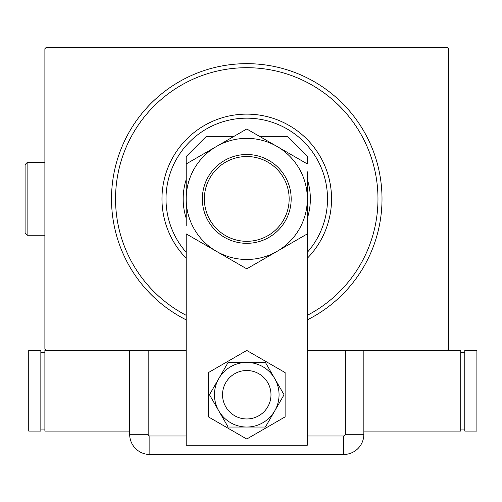 <?xml version="1.0" encoding="UTF-8"?>
<svg xmlns="http://www.w3.org/2000/svg" width="502" height="502" viewBox="0 0 502 502"><rect width="100%" height="100%" fill="white"/><g stroke="black" fill="none" stroke-linecap="round" stroke-linejoin="round"><path stroke-width="0.75" d="M186.198 319.856A135.258 135.258 0 0 1 246.758 63.66A135.258 135.258 0 0 1 307.324 319.856M186.198 350.321L46.096 350.321L44.885 349.11L44.885 48.719L46.096 47.508L447.426 47.508L448.637 48.719L448.637 349.11L447.426 350.321L307.324 350.321M307.324 252.33A80.753 80.753 0 0 0 246.758 118.165A80.753 80.753 0 0 0 186.198 252.33M186.198 258.254A84.788 84.788 0 0 1 246.758 114.13A84.788 84.788 0 0 1 307.324 258.254M186.198 218.307A63.591 63.591 0 0 1 186.198 179.528M307.324 179.528A63.591 63.591 0 0 1 307.324 218.307M307.324 315.325A131.223 131.223 0 0 0 246.758 67.695A131.223 131.223 0 0 0 186.198 315.325M222.537 394.735A24.228 24.228 0 0 0 246.758 418.963A24.228 24.228 0 0 0 270.986 394.735A24.228 24.228 0 0 0 246.758 370.514A24.228 24.228 0 0 0 222.537 394.735A24.228 24.228 0 0 1 258.875 373.758M259.49 136.337L287.138 136.337L307.324 156.524L307.324 163.947L246.758 128.983L216.481 146.465A60.56 60.56 0 0 0 216.481 251.364A60.56 60.56 0 0 0 277.041 251.364L307.324 233.882L307.324 198.917A60.56 60.56 0 0 0 216.481 146.465L186.198 163.947L186.198 198.917L186.198 156.524L206.385 136.337L234.032 136.337M186.198 445.205L186.198 233.882L246.758 268.846L277.041 251.364A60.56 60.56 0 0 0 307.324 198.917L307.324 445.205L186.198 445.205M208.405 372.591L208.405 416.88L246.758 439.024L285.117 416.88L285.117 372.591L246.758 350.446L208.405 372.591M234.647 415.719A24.228 24.228 0 0 0 270.986 394.735M228.115 362.438L209.466 394.735L228.115 427.039L265.407 427.039L284.057 394.735L265.407 362.438L228.115 362.438M246.758 362.438A32.297 32.297 0 0 0 218.79 410.887A32.297 32.297 0 0 0 274.732 410.887A32.297 32.297 0 0 0 246.758 362.438M307.324 435.987L343.663 435.987A1.688 1.688 0 0 0 345.345 434.305L345.345 350.321L363.85 350.321L363.85 434.305L363.85 350.321M129.673 350.321L129.673 434.305L129.673 350.321L148.172 350.321L148.172 434.305A1.688 1.688 0 0 0 149.86 435.987L186.198 435.987M363.85 434.305A20.187 20.187 0 0 1 343.663 454.492L149.86 454.492A20.187 20.187 0 0 1 129.673 434.305A20.187 20.187 0 0 0 149.86 454.492L343.663 454.492A20.187 20.187 0 0 0 363.85 434.305L345.345 434.305M363.85 431.074L460.748 431.074L460.748 350.321L447.426 350.321M464.789 429.053L460.748 429.053M464.789 352.341L460.748 352.341M464.789 350.321L464.789 431.074L476.9 431.074L476.9 350.321L464.789 350.321M46.096 350.321L44.885 350.321L44.885 431.074L129.673 431.074M40.844 352.341L44.885 352.341M40.844 429.053L44.885 429.053M40.844 431.074L40.844 350.321L28.733 350.321L28.733 431.074L40.844 431.074M204.364 198.917A42.394 42.394 0 0 0 246.758 241.311A42.394 42.394 0 0 0 289.152 198.917A42.394 42.394 0 0 0 246.758 156.524A42.394 42.394 0 0 0 204.364 198.917M291.173 198.917A44.414 44.414 0 0 1 246.758 243.326A44.414 44.414 0 0 1 202.35 198.917A44.414 44.414 0 0 1 246.758 154.503A44.414 44.414 0 0 1 291.173 198.917M307.324 194.581L307.324 192.435M307.324 179.892L307.324 173.786M307.324 171.784L307.324 233.882M186.198 203.254L186.198 205.393M186.198 217.937L186.198 224.043M186.198 226.044L186.198 163.947M27.121 235.256L25.1 233.235L25.1 164.6L27.121 162.579L27.121 235.256L44.885 235.256M343.663 454.492L343.663 435.987M149.86 454.492L149.86 435.987M129.673 434.305L148.172 434.305M27.121 162.579L44.885 162.579"/></g></svg>
